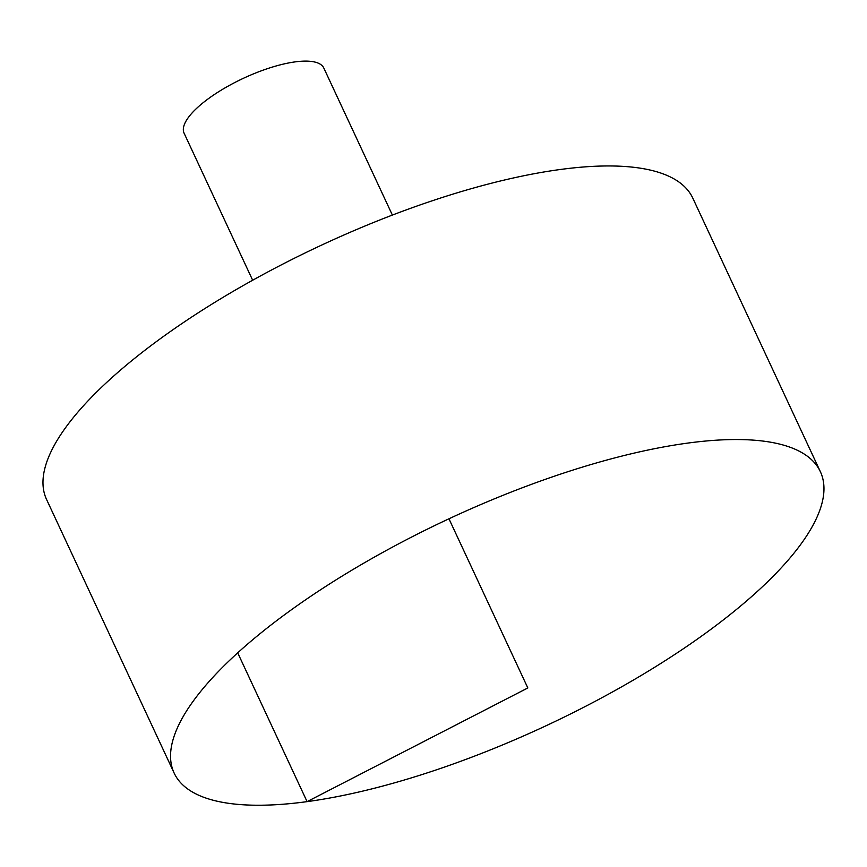 <?xml version="1.0" encoding="UTF-8"?>
<svg xmlns="http://www.w3.org/2000/svg" width="867" height="867" viewBox="0 0 867 867"><rect width="100%" height="100%" fill="white"/><g stroke="black" fill="none" stroke-linecap="round" stroke-linejoin="round"><path stroke-width="1.3" d="M762.917 586.276A356.521 114.303 -25 0 1 420.733 774.968A356.521 114.303 -25 0 1 174.137 773.061A356.521 114.303 -25 0 1 448.954 518.791A356.521 114.303 -25 0 1 820.377 471.713A356.521 114.303 -25 0 1 762.917 586.276M174.137 773.061L46.569 499.479A356.521 114.303 -25 0 1 321.375 245.209A356.521 114.303 -25 0 1 692.798 198.131L820.377 471.713M252.655 280.236L184.107 133.225A77.087 24.71 -25 0 1 243.519 78.247A77.087 24.71 -25 0 1 323.825 68.07L392.383 215.081M448.954 518.791L527.83 687.954L307.091 801.639L237.71 652.851"/></g></svg>
